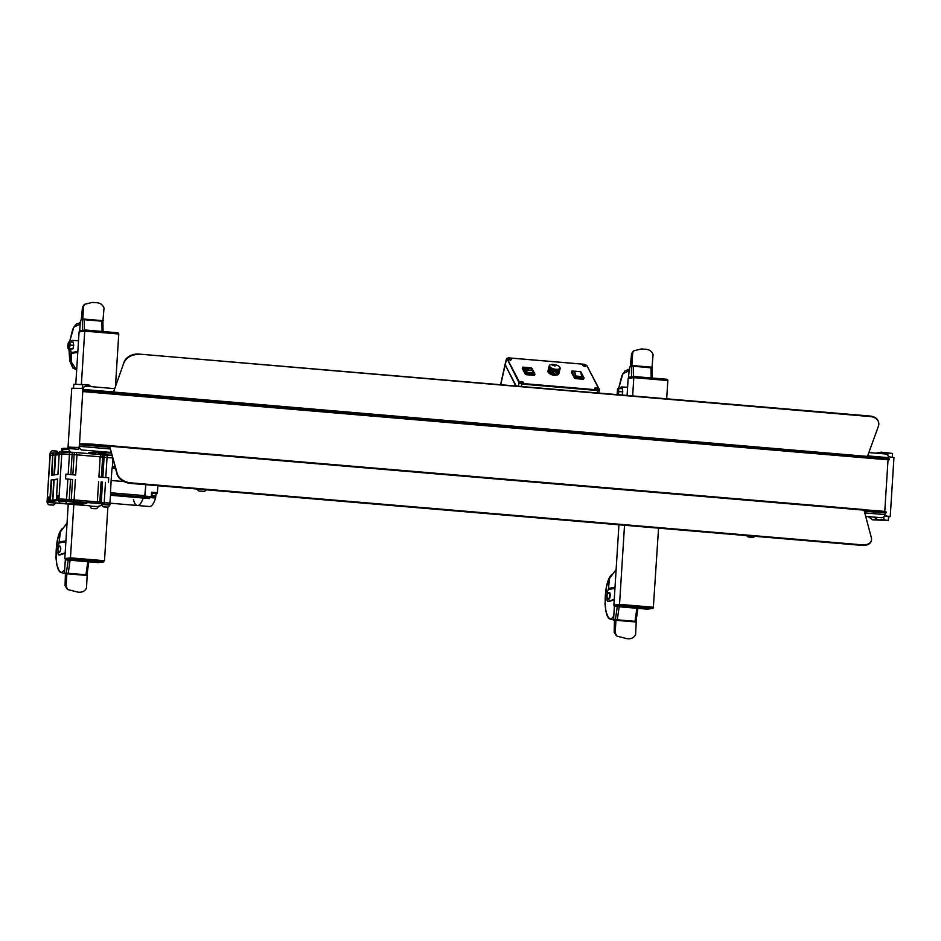 <?xml version="1.0" encoding="UTF-8"?>
<svg xmlns="http://www.w3.org/2000/svg" width="941" height="941" viewBox="0 0 941 941"><rect width="100%" height="100%" fill="white"/><g stroke="black" fill="none" stroke-linecap="round" stroke-linejoin="round"><path stroke-width="1.41" d="M658.559 528.16L653.313 607.98L620.001 605.651L614.497 606.357L647.314 609.156L652.819 608.439M627.082 395.455L628.153 378.423L633.811 377.647L667.839 380.529L666.687 398.819M624.518 525.266L619.543 604.369L653.572 607.263M633.811 377.647L632.658 395.926M618.943 524.796L613.885 605.157L619.543 604.369M107.874 507.14L104.498 560.718L103.804 560.812M75.786 384.128L79.079 331.891L84.725 331.114L118.766 333.996L115.508 385.763M73.821 504.552L70.469 557.837L104.498 560.718M84.725 331.114L81.385 384.375M68.246 504.07L64.811 558.613L70.469 557.837M67.352 559.554L65.447 559.389L65.494 558.672L70.587 559.107L64.811 558.613M100.711 452.056L89.313 453.621M627.612 386.974A2.999 0.929 94.8 0 1 627.188 387.245L621.378 386.951A2.999 0.929 -85.2 0 0 621.319 386.951A2.999 0.929 -85.2 0 0 620.413 388.562M651.16 377.953L650.96 367.719L651.89 367.907L633.269 366.225L633.458 376.6M631.564 376.859L631.364 366.167L630.435 366.296A2.999 0.929 -85.2 0 0 629.306 369.413L628.376 378.4L633.587 377.682L634.41 376.529L667.087 379.305L667.616 380.517M631.364 366.167L633.269 366.225M629.176 371.448L628.717 370.954L622.942 373.577L618.649 388.457L621.801 375.824L625.024 370.789L629.317 369.237M618.155 389.692A2.247 0.694 94.8 0 1 618.719 391.832A2.247 0.694 94.8 0 1 617.872 394.173A2.247 0.694 94.8 0 1 617.308 392.032A2.247 0.694 94.8 0 1 618.155 389.692A2.247 0.694 -85.2 0 0 617.308 392.032A2.247 0.694 -85.2 0 0 617.872 394.173A2.247 0.694 -85.2 0 0 618.719 391.832A2.247 0.694 -85.2 0 0 618.155 389.692M618.543 394.738L618.79 388.421L617.555 388.751L617.108 394.608M622.095 395.032L622.789 391.903L619.249 391.609M622.789 391.903L622.342 388.727L618.79 388.421M631.952 366.155L630.341 366.308L631.552 353.898L632.658 351.828L633.716 350.84L641.48 348.935L644.879 349.217C648.972 349.252 651.713 351.028 653.101 354.569L651.972 367.872L652.172 378.035M633.716 350.84L632.681 352.84L631.882 365.508L652.301 367.237M631.658 366.131L631.882 365.508M78.538 340.442A2.999 0.929 94.8 0 1 78.115 340.713L72.304 340.407A2.999 0.929 -85.2 0 0 72.245 340.419A2.999 0.929 -85.2 0 0 71.34 342.018M76.668 370.131L71.151 361.779L71.269 352.499L77.832 351.593M79.667 331.808L80.232 322.869A2.999 0.929 -85.2 0 1 81.361 319.764L84.184 319.681L84.384 330.079M70.763 349.123L70.751 349.334A2.999 0.929 -85.2 0 0 70.963 351.605L71.269 352.499M102.075 331.408L101.887 321.187L84.184 319.681M101.887 321.187L102.816 321.375L101.887 321.187M68.975 348.982L72.633 367.59L74.986 368.319M80.103 324.916L79.644 324.422L73.868 327.033L69.563 341.924L72.728 329.279L75.95 324.245L80.244 322.704M69.069 343.159A2.247 0.694 94.8 0 1 69.646 345.3A2.247 0.694 94.8 0 1 68.787 347.629A2.247 0.694 94.8 0 1 68.222 345.488A2.247 0.694 94.8 0 1 69.069 343.159A2.247 0.694 -85.2 0 0 68.222 345.488A2.247 0.694 -85.2 0 0 68.787 347.629A2.247 0.694 -85.2 0 0 69.646 345.3A2.247 0.694 -85.2 0 0 69.069 343.159M69.387 348.582L70.163 345.065L69.716 341.889L68.481 342.218L67.705 345.723L68.152 348.911L72.927 348.876L73.716 345.371L70.163 345.065M73.716 345.371L73.257 342.183L69.716 341.889M72.927 348.876L68.152 348.911M82.879 319.622L81.267 319.775L82.467 307.366L83.584 305.296L84.643 304.308L92.406 302.39L95.806 302.684C99.899 302.708 102.628 304.496 104.028 308.036L102.898 321.34L103.087 331.503M84.643 304.308L83.608 306.307L82.808 318.975L103.228 320.705M82.585 319.587L82.808 318.975M614.932 588.478L608.368 589.384L609.521 578.409L616.132 569.599M614.226 599.805L609.027 601.487A2.999 0.929 94.8 0 1 608.968 601.499A2.999 0.929 94.8 0 1 608.898 601.499A2.999 0.929 94.8 0 1 608.839 601.487M607.133 597.606L607.074 598.558A2.999 0.929 -85.2 0 0 607.768 601.405A2.999 0.929 -85.2 0 0 607.827 601.405A2.999 0.929 -85.2 0 0 607.886 601.393L609.027 601.487M614.402 606.333L613.72 617.037A2.999 0.929 -85.2 0 0 614.414 619.884A2.999 0.929 -85.2 0 0 614.473 619.884L614.591 619.896M613.838 599.476L607.886 601.393M608.368 589.384L607.945 590.372A2.999 0.929 -85.2 0 0 607.439 592.748L607.368 593.983M608.474 588.36L615.002 587.455M619.178 606.769L617.308 619.813L615.402 619.754L617.284 606.604M615.708 619.743L614.473 619.884L614.155 632.199L615.167 632.964L615.967 620.295L614.497 619.907M617.308 619.813L635.01 621.319L636.869 608.262M609.615 589.219L610.086 588.137M616.931 619.801L635.104 621.366M635.94 621.495L635.01 621.319M611.356 575.104C602.064 583.832 603.816 628.412 613.003 617.084L613.779 616.108M608.756 599.17A3.364 1.047 -85.2 0 0 608.827 599.194A3.364 1.047 -85.2 0 0 608.909 599.182A3.364 1.047 -85.2 0 0 610.168 595.806A3.364 1.047 -85.2 0 0 609.403 592.477A3.364 1.047 -85.2 0 0 609.333 592.477M636.245 621.46L615.814 619.731L636.245 621.46L635.587 634.693C633.775 637.963 630.835 639.268 626.788 638.61L617.025 636.151L615.167 632.964M616.214 635.54L614.155 632.199M58.283 547.45L58.366 546.215A2.999 0.929 -85.2 0 1 58.86 543.839L60.447 531.877L67.046 523.055M65.152 553.273L59.942 554.955A2.999 0.929 94.8 0 1 59.895 554.967A2.999 0.929 94.8 0 1 59.824 554.967A2.999 0.929 94.8 0 1 59.765 554.955M58.06 551.073L58.001 552.014A2.999 0.929 -85.2 0 0 58.695 554.872A2.999 0.929 -85.2 0 0 58.754 554.872A2.999 0.929 -85.2 0 0 58.812 554.861L59.942 554.955M67.14 589.007L65.07 585.667L66.093 586.431L66.893 573.763L65.423 573.375A2.999 0.929 -85.2 0 1 65.341 573.351A2.999 0.929 -85.2 0 1 64.647 570.493L65.388 558.66M67.764 573.281L86.031 574.822M60.695 547.874A2.247 0.694 94.8 0 1 60.742 549.203A2.247 0.694 94.8 0 1 60.447 550.803M65.164 553.085A2.999 0.929 94.8 0 0 64.764 552.932L58.812 554.861M65.07 585.667L65.423 573.375L66.329 573.222L68.211 560.071M70.105 560.236L68.234 573.281L66.635 573.21M68.234 573.281L85.937 574.775L87.795 561.73M86.866 574.963L85.937 574.775M62.282 528.56C52.99 537.287 54.743 581.879 63.929 570.552L64.706 569.576M59.836 545.909L59.718 545.909C57.425 548.344 57.307 550.579 59.342 552.614L59.412 552.614C60.93 550.191 61.071 547.956 59.836 545.909M87.172 574.927L66.74 573.187L87.172 574.927L86.513 588.16C84.69 591.43 81.761 592.724 77.715 592.065L67.952 589.619L66.093 586.431M99.911 454.468L98.017 453.927L98.299 453.327L105.557 453.668M98.017 453.927L105.169 454.138M101.216 454.021L102.628 454.08M94.653 454.08L99.205 454.362M101.757 454.691L99.193 454.456M101.793 454.209L105.063 454.479M667.193 379.905L634.493 377.706L634.528 376.988L628.423 377.682L628.341 378.4M633.916 376.553L628.811 377.247L634.422 376.529L667.698 379.835M614.497 606.357L614.073 605.839L620.178 605.145L620.225 604.428L652.901 607.204L653.301 608.004M619.696 605.639L619.319 604.404L614.108 605.157M614.073 605.863L614.12 605.122M84.619 331.126L79.985 330.738L79.762 331.797M79.985 330.738L85.337 329.997L118.072 332.808M118.131 333.22L85.349 329.997L85.408 331.161L118.084 333.937L118.131 333.22L85.455 330.456M103.592 561.883L70.916 559.107L65.411 559.813L98.229 562.612L103.745 561.906L103.816 560.66L71.151 557.895L71.104 558.613L103.769 561.377M99.652 451.527L97.711 451.798A2.294 0.718 94.8 0 1 97.664 451.798A2.294 0.718 94.8 0 1 97.288 451.327M61.365 451.668L61.706 448.634L61.518 451.656M88.783 453.386L89.618 453.456L89.677 452.515M64.023 449.151L64.082 448.316L61.706 448.634M64.082 448.316L67.858 448.422L67.799 449.351M78.538 447.41L78.421 449.316L67.858 448.422M88.772 453.574L88.842 452.445L93.877 452.88L93.994 451.045M73.386 388.021L73.963 384.21L88.936 384.998L91.23 386.657M72.845 474.77L74.116 454.621L102.651 457.044L102.757 454.797L74.304 452.386A16.032 1.059 -176.4 0 0 72.234 452.28L59.412 451.998M105.792 477.569L107.051 457.444L112.755 457.985L104.086 457.232A16.032 1.059 -176.4 0 0 102.651 457.044L100.675 456.832L100.816 454.597M100.675 456.832L76.456 454.785L76.597 452.539M76.456 454.785L74.163 454.621A16.032 1.059 -176.4 0 0 72.104 454.515L72.234 452.28M74.116 454.621A16.032 1.059 -176.4 0 0 72.104 454.515L59.224 454.185L59.365 451.951M59.154 454.644L55.201 455.126L55.813 452.88L50.12 453.268L47.144 500.588L47.956 500.424L48.156 497.142L49.355 497.177L49.155 500.259M53.955 474.923L55.201 455.126L53.214 455.068L53.355 452.833M70.834 474.605L72.104 454.515L61.777 453.833L59.177 454.197L57.954 474.382L51.473 475.264L52.743 455.079L50.191 455.432L52.743 455.079L52.884 452.844M55.778 453.374L58.942 454.115A16.032 1.059 -176.4 0 0 59.224 454.15M103.675 457.173L102.71 456.856L104.122 456.667M102.828 477.31L104.228 454.985A16.032 1.059 -176.4 0 0 102.757 454.797M112.132 455.609L104.228 454.985M55.754 453.774L56.778 453.738L55.919 453.503M59.342 452.398L55.813 452.88M883.74 519.82L872.672 519.832L888.363 520.538L883.74 519.82L883.94 516.774M872.672 519.832L868.284 516.668M874.036 517.162L876.93 519.244M876.036 453.162L881.152 452.15L892.586 453.444L892.362 457.138M881.152 452.15L878.682 453.397M69.634 447.728L68.458 447.151L79.279 447.481L82.961 388.433M68.034 447.293L71.751 388.245L82.761 388.41M888.386 456.691L893.95 457.573L890.233 516.609L888.598 516.844M884.611 515.739L890.233 516.609M884.587 515.786L888.61 516.75M114.473 388.621L86.443 386.245A3.411 3.235 82.2 0 0 82.996 389.374L82.761 389.409A2.305 0.718 -85.2 0 0 83.29 391.597A2.305 0.718 -85.2 0 0 83.337 391.597L888.798 459.867A2.305 0.718 94.8 0 1 888.751 459.867A12.668 0.835 -176.4 0 0 889.445 459.643A12.668 0.835 -176.4 0 0 880.788 458.302L880.835 457.561A12.668 0.835 3.6 0 1 889.492 458.902L889.445 459.643M867.296 456.773L880.788 458.302M113.355 392.55L124.177 361.909A11.974 8.598 -14.8 0 1 138.715 354.063L870.225 416.557A11.974 8.598 165.2 0 1 878.612 422.297A11.974 8.598 165.2 0 1 878.376 426.32L867.449 456.42L880.835 457.561M113.238 392.009L867.449 456.42A2.305 0.718 94.8 0 1 866.896 457.173L112.814 393.256A2.305 0.718 -85.2 0 0 113.379 392.515L124.177 361.909M138.845 354.569A11.974 8.598 165.2 0 0 124.306 362.414M138.715 354.063L870.096 416.051A11.974 8.598 -14.8 0 1 878.482 421.791A11.974 8.598 -14.8 0 1 878.541 422.05M113.261 391.938L82.761 389.409A3.411 3.235 -97.8 0 1 85.643 386.28M83.29 391.597L888.751 459.867A2.305 0.718 94.8 0 1 888.704 459.855M888.492 458.502L888.457 457.644A3.411 3.235 82.2 0 0 885.434 453.962L868.849 452.562M82.996 389.374L83.384 390.856A12.668 0.835 3.6 0 1 99.37 391.327L112.896 392.468L112.849 393.209L99.323 392.068A12.668 0.835 -176.4 0 0 83.337 391.597L83.349 390.856M80.044 443.976A12.668 0.835 3.6 0 1 96.029 444.446L95.982 445.187A12.668 0.835 -176.4 0 0 79.997 444.717L80.044 443.976A2.305 0.718 -85.2 0 0 79.173 446.375L79.409 446.387M95.982 445.187L109.497 446.34L109.544 445.587L96.029 444.446M864.061 510.151L109.991 446.234A2.305 0.718 -85.2 0 0 109.568 445.634A2.305 0.718 -85.2 0 0 109.544 445.634L863.591 509.54A2.305 0.718 94.8 0 1 863.65 509.54A2.305 0.718 94.8 0 1 864.061 510.151L871.366 537.734A11.974 7.469 20 0 1 871.284 540.863L871.084 541.416A11.974 7.469 -160 0 1 861.956 545.392L130.576 483.403A11.974 7.469 -160 0 1 117.096 474.382L109.791 446.787L117.296 473.829A11.974 7.469 20 0 0 130.775 482.851L130.576 483.403M861.956 545.392L862.156 544.839A11.974 7.469 20 0 0 871.284 540.863M862.156 544.839L130.775 482.851M865.732 516.456L881.423 517.726A3.411 3.235 82.2 0 0 884.869 514.609L885.457 512.986A12.668 0.835 -176.4 0 0 886.104 512.763A12.668 0.835 -176.4 0 0 877.447 511.422L864.109 510.293M865.72 516.397L881.423 517.726M881.988 517.726A3.411 3.235 -97.8 0 1 881.188 517.762M109.921 447.257L79.997 444.717L79.409 446.34A3.411 3.235 82.2 0 0 82.432 450.01L111.309 452.515M82.196 450.045A3.411 3.235 -97.8 0 1 79.173 446.375M82.432 450.01L111.297 452.456M877.447 511.422L877.494 510.681L863.956 509.834M877.494 510.681A12.668 0.835 3.6 0 1 886.151 512.022L886.104 512.763M509.022 359.674L510.022 359.921M521.196 382.905L522.184 383.152M583.608 366.002L584.608 366.237M505.376 364.085L506.834 358.274L519.067 382.811L521.879 384.093L521.855 383.457L519.279 382.528L518.232 386.233M597.735 390.162L599.111 390.327L599.299 389.315L597.735 390.162M586.808 365.484L599.005 389.162M599.111 390.327L599.299 389.315L586.843 365.531M508.022 358.968A1.764 0.741 -166.5 0 1 507.975 358.709A1.764 0.741 -166.5 0 1 509.551 358.333A1.764 0.741 -166.5 0 1 511.363 359.25A1.764 0.741 -166.5 0 1 511.41 359.533A1.764 0.741 -166.5 0 1 509.81 359.885A1.764 0.741 -166.5 0 1 508.022 358.968M594.771 388.527A1.764 0.741 -166.5 0 1 594.736 388.257A1.764 0.741 -166.5 0 1 596.312 387.88A1.764 0.741 -166.5 0 1 598.123 388.809A1.764 0.741 -166.5 0 1 598.17 389.08A1.764 0.741 -166.5 0 1 596.57 389.445A1.764 0.741 -166.5 0 1 594.771 388.527M520.185 382.199A1.764 0.741 -166.5 0 1 520.138 381.94A1.764 0.741 -166.5 0 1 521.726 381.564A1.764 0.741 -166.5 0 1 523.537 382.481A1.764 0.741 -166.5 0 1 523.584 382.764A1.764 0.741 -166.5 0 1 521.984 383.116A1.764 0.741 -166.5 0 1 520.185 382.199M582.608 365.296A1.764 0.741 -166.5 0 1 582.561 365.026A1.764 0.741 -166.5 0 1 584.138 364.661A1.764 0.741 -166.5 0 1 585.949 365.579A1.764 0.741 -166.5 0 1 585.996 365.849A1.764 0.741 -166.5 0 1 584.408 366.214A1.764 0.741 -166.5 0 1 582.608 365.296M574.998 377.341L575.374 378.059M554.684 374.906A2.317 0.965 13.5 0 0 555.166 373.953A2.317 0.965 13.5 0 0 553.202 372.942M553.085 372.918A2.317 0.965 13.5 0 0 552.826 372.871A2.317 0.965 13.5 0 0 552.508 372.836A2.317 0.965 13.5 0 0 551.155 374.059M519.62 382.434L507.128 358.615L508.469 357.898L584.173 364.285L586.525 365.343M505.117 364.79L516.268 386.069M500.73 384.751L505.235 364.708L515.774 386.022M505.211 364.967L515.986 386.045M528.854 369.048L527.489 368.931A15.668 4.87 94.8 0 1 527.43 368.837L528.795 368.954A15.668 4.87 -85.2 0 0 528.854 369.048M532.759 372.942L532.912 370.483L526.948 369.978L532.841 370.483A15.668 4.87 -85.2 0 0 532.912 370.483M526.819 372.248L526.972 370.131L532.924 370.636M526.972 370.131L526.948 369.978A15.668 4.87 -85.2 0 1 526.878 369.978A15.668 4.87 -85.2 0 1 524.831 368.107L524.749 368.319M524.831 368.107L530.795 368.613A15.668 4.87 -85.2 0 0 532.841 370.483M525.619 373.389L522.537 367.519L522.302 368.484L525.384 374.365L526.043 373.271L522.831 367.131L531.618 367.872L534.994 374.177L534.512 374.671M534.97 374.212L531.618 367.872M524.784 368.202L526.889 372.389L532.782 372.577M534.841 374.012L526.043 373.271M534.57 374.412L526.325 373.706L526.09 374.683L534.347 375.388L534.57 374.412M576.115 376.059L582.079 376.565A15.668 4.87 94.8 0 1 580.668 371.707L574.716 371.201A15.668 4.87 94.8 0 0 576.115 376.059L576.092 376.318M574.022 372.413L574.716 371.201M580.621 371.707L574.692 371.177M574.186 372.107L576.045 376.271L582.114 376.788L576.115 376.177M575.48 377.6L583.726 378.294L583.491 379.27L575.245 378.564L574.775 377.27L574.539 378.247L571.458 372.377L571.693 371.401L574.775 377.27M571.693 371.401L575.08 377.329M583.726 378.294L575.198 377.153M580.679 371.754L583.996 377.894M571.987 371.013L574.645 371.236M580.773 371.766L584.149 378.07L583.667 378.564M550.826 371.142A4.493 1.87 -166.5 0 1 552.144 371.154A4.493 1.87 -166.5 0 1 553.19 371.295A4.493 1.87 -166.5 0 1 553.461 371.354M553.579 371.377A4.493 1.87 -166.5 0 1 557.084 373.059M557.166 373.142A4.493 1.87 -166.5 0 1 557.59 374.259A4.493 1.87 -166.5 0 1 557.307 374.718M556.449 375.153A4.493 1.87 -166.5 0 1 554.308 375.283A4.493 1.87 -166.5 0 1 549.473 373.483M548.909 372.707A4.493 1.87 -166.5 0 1 548.862 372.177A4.493 1.87 -166.5 0 1 550.579 371.177M549.532 365.767A5.328 2.223 13.5 0 0 549.497 365.896A5.328 2.223 13.5 0 0 550.92 367.978A5.328 2.223 13.5 0 0 556.378 369.625A5.328 2.223 13.5 0 0 559.86 368.378A5.328 2.223 13.5 0 0 559.883 368.249M551.026 364.555A5.328 2.223 13.5 0 0 549.556 365.637A5.328 2.223 13.5 0 0 550.991 367.719A5.328 2.223 13.5 0 0 556.449 369.354A5.328 2.223 13.5 0 0 559.93 368.119A5.328 2.223 13.5 0 0 558.495 366.037A5.328 2.223 13.5 0 0 551.238 364.508L555.037 366.049L551.026 364.555M550.532 367.907L550.062 369.895A5.634 2.341 13.5 0 0 549.85 369.919L550.367 367.778A5.634 2.341 13.5 0 1 550.203 367.66L550.132 367.602A5.634 2.341 13.5 0 1 549.991 367.472L549.92 367.413A5.634 2.341 13.5 0 1 549.803 367.296L548.521 372.542L549.838 367.331M550.897 369.825A5.634 2.341 13.5 0 0 550.803 369.825L551.155 368.296A5.634 2.341 13.5 0 1 550.956 368.178L550.873 368.131A5.634 2.341 13.5 0 1 550.685 368.013L550.603 367.955A5.634 2.341 13.5 0 1 550.426 367.837L550.356 367.778M553.461 369.237L553.273 370.025A5.634 2.341 13.5 0 0 553.002 369.978L553.202 369.143A5.634 2.341 13.5 0 1 552.932 369.072L552.814 369.037A5.634 2.341 13.5 0 1 552.567 368.943L552.461 368.907A5.634 2.341 13.5 0 1 552.226 368.801L551.885 369.872L552.132 368.754A5.634 2.341 13.5 0 1 551.885 368.66L551.414 369.848L551.72 368.59M553.837 369.343L553.649 370.131L553.837 369.343M554.214 369.437L554.037 370.189A5.634 2.341 13.5 0 0 553.873 370.154M556.931 369.742L556.943 369.766A5.634 2.341 13.5 0 1 556.696 369.766L556.578 369.766A5.634 2.341 13.5 0 1 556.331 369.754L556.213 369.742A5.634 2.341 13.5 0 1 555.955 369.731L555.849 369.719A5.634 2.341 13.5 0 1 555.578 369.684L555.249 370.578L555.355 369.648M557.884 369.719L556.625 375L557.931 369.719A5.634 2.341 13.5 0 1 557.707 369.742L557.613 369.742A5.634 2.341 13.5 0 1 557.39 369.766L557.284 369.766A5.634 2.341 13.5 0 1 557.048 369.766L556.59 371.154L556.813 369.766M558.742 369.554L558.048 372.118A5.634 2.341 13.5 0 0 557.954 371.989L558.519 369.613A5.634 2.341 13.5 0 1 558.319 369.648L558.236 369.672A5.634 2.341 13.5 0 1 558.025 369.695M558.66 369.578L558.048 372.118M559.777 368.978L559.836 368.99A5.634 2.341 13.5 0 0 559.919 368.896L558.86 373.212A5.634 2.341 13.5 0 0 558.825 373.083L559.789 369.037A5.634 2.341 13.5 0 1 559.683 369.119L558.413 374.424A5.634 2.341 13.5 0 0 558.519 374.342L559.789 369.037M560.154 367.955A5.634 2.341 13.5 0 1 560.177 368.072L560.177 368.119A5.634 2.341 13.5 0 1 560.177 368.237L560.166 368.284A5.634 2.341 13.5 0 1 560.166 368.401L560.154 368.449A5.634 2.341 13.5 0 1 560.118 368.566L558.907 373.553A5.634 2.341 13.5 0 0 558.907 373.436L560.024 368.754A5.634 2.341 13.5 0 1 559.954 368.86L559.895 368.837M559.636 369.095L559.636 369.154A5.634 2.341 13.5 0 1 559.519 369.237L558.366 374.412L559.683 369.119M554.061 369.378L552.79 374.694L554.049 369.401A5.634 2.341 13.5 0 0 554.32 369.46L554.437 369.495A5.634 2.341 13.5 0 0 554.708 369.542L554.814 369.566A5.634 2.341 13.5 0 0 555.084 369.613L555.202 369.637A5.634 2.341 13.5 0 0 555.472 369.672L555.461 369.648M553.943 369.354L553.931 369.378A5.634 2.341 13.5 0 1 553.673 369.307L552.402 374.612L553.555 369.272A5.634 2.341 13.5 0 1 553.296 369.19L553.19 369.154M551.25 368.343A5.634 2.341 13.5 0 0 551.461 368.46L550.191 373.765A5.634 2.341 13.5 0 1 549.979 373.659L551.203 368.284M549.226 366.378A5.634 2.341 13.5 0 0 549.262 366.508L547.991 371.813A5.634 2.341 13.5 0 1 547.956 371.695L549.215 366.331A5.634 2.341 13.5 0 1 549.191 366.214L547.921 371.519A5.634 2.341 13.5 0 0 547.944 371.636L549.215 366.331M549.238 366.049L549.179 365.99A5.634 2.341 13.5 0 1 549.191 365.873L547.921 371.189A5.634 2.341 13.5 0 0 547.909 371.295L549.179 365.99M549.179 366.037A5.634 2.341 13.5 0 0 549.179 366.155L548.909 367.519M550.226 364.861A5.634 2.341 13.5 0 0 550.109 364.908L550.038 364.943A5.634 2.341 13.5 0 0 549.909 365.014L549.85 365.049A5.634 2.341 13.5 0 0 549.72 365.132L549.673 365.167A5.634 2.341 13.5 0 0 549.568 365.249L549.532 365.284A5.634 2.341 13.5 0 0 549.438 365.379A5.634 2.341 13.5 0 0 549.332 365.52L549.368 365.579M549.544 367.002L548.768 370.248A5.634 2.341 13.5 0 0 548.638 370.319L549.45 366.872A5.634 2.341 13.5 0 1 549.379 366.743L549.344 366.684A5.634 2.341 13.5 0 1 549.285 366.567L549.262 366.508M549.697 367.19L548.991 370.154A5.634 2.341 13.5 0 0 548.838 370.225L549.591 367.049A5.634 2.341 13.5 0 1 549.497 366.919L549.509 366.872M559.519 369.237L559.46 369.272A5.634 2.341 13.5 0 1 559.319 369.343L559.248 369.366A5.634 2.341 13.5 0 1 559.095 369.437L559.025 369.46A5.634 2.341 13.5 0 1 558.86 369.519L558.742 369.519M548.474 369.048L547.991 370.977A5.634 2.341 13.5 0 1 548.038 370.883L548.474 369.048M557.331 372.036A5.328 2.223 13.5 0 0 557.107 371.883A5.328 2.223 13.5 0 0 553.779 370.542M553.661 370.507A5.328 2.223 13.5 0 0 553.402 370.46A5.328 2.223 13.5 0 0 551.038 370.225M550.803 370.236A5.328 2.223 13.5 0 0 549.062 370.589M548.991 370.613A5.328 2.223 13.5 0 0 548.156 371.472A5.328 2.223 13.5 0 0 549.591 373.553A5.328 2.223 13.5 0 0 558.331 374.353M557.401 371.766A5.328 2.223 13.5 0 0 557.166 371.613A5.328 2.223 13.5 0 0 553.849 370.272M553.731 370.248A5.328 2.223 13.5 0 0 553.461 370.189A5.328 2.223 13.5 0 0 551.108 369.966M550.861 369.966A5.328 2.223 13.5 0 0 549.121 370.319M549.05 370.354A5.328 2.223 13.5 0 0 548.227 371.213A5.328 2.223 13.5 0 0 548.568 372.354M548.627 372.413A5.328 2.223 13.5 0 0 549.65 373.295A5.328 2.223 13.5 0 0 550.014 373.506M558.531 373.518A5.328 2.223 13.5 0 0 557.413 372.095M550.226 373.624A5.328 2.223 13.5 0 0 552.426 374.494A5.328 2.223 13.5 0 0 552.696 374.565M552.814 374.589A5.328 2.223 13.5 0 0 556.66 374.859M556.754 374.847A5.328 2.223 13.5 0 0 558.401 374.083M558.601 373.259A5.328 2.223 13.5 0 0 557.472 371.824M557.272 369.731L556.896 371.307L557.154 369.766M154.712 497.048A18.208 5.658 -85.2 0 0 155.089 495.848M133.399 499.389A21.22 6.587 -85.2 0 0 137.41 505.493L149.466 506.517A21.22 6.587 -85.2 0 0 155.583 498.036L155.818 495.907L152.489 495.625M152.03 496.824L155.747 497.13M151.348 495.531L152.066 495.589M151.501 493.272L156.618 493.707A2.117 0.659 -85.2 0 0 155.818 495.907M156.618 493.707L157.382 492.684L157.853 485.721M110.615 494.401L144.655 497.095L145.796 484.697L145.043 495.672L143.785 497.213A2.353 0.729 -85.2 0 0 143.197 498.036A21.22 6.587 94.8 0 1 137.41 505.493A21.22 6.587 -85.2 0 0 143.197 498.036L149.454 498.565A2.353 0.729 -85.2 0 1 150.042 497.742L151.266 496.66L151.572 492.19L157.382 492.684M152.089 494.825L151.43 497.048L152.089 494.825M151.313 495.978L152.513 495.025M65.564 478.875L70.528 479.404A16.032 1.059 3.6 0 1 72.551 479.51L65.564 478.875L65.858 474.182L75.68 475.017L76.95 454.821M102.522 482.121L101.087 481.933A16.032 1.059 3.6 0 1 102.522 482.121L101.252 502.306A16.032 1.059 -176.4 0 0 99.781 502.118L71.281 499.706L72.551 479.51M70.528 479.404L69.258 499.6A16.032 1.059 3.6 0 1 71.281 499.706M67.858 479.145L66.588 499.342L69.258 499.6L58.93 498.918L66.588 499.342L66.493 500.835L58.836 500.4L47.168 502.153M58.907 499.412L56.413 499.259L57.66 479.075L51.179 479.969L57.577 479.534M58.342 499.001L58.554 495.707L58.342 499.001L58.93 498.918L56.342 499.283L57.436 499.506L56.389 499.271L56.625 495.978L58.483 496.072M57.483 499.565L57.413 500.6M54.108 480.004L52.837 500.2L57.425 499.565L52.367 500.212L52.273 501.706M51.649 479.957L50.379 500.153L52.367 500.212L47.356 500.506L47.262 502M51.814 500.389L49.838 500.177L51.179 479.969M50.085 496.919L48.156 497.142M49.144 500.459L47.956 500.424M124.036 481.569L111.132 480.475L110.473 492.743L145.043 495.672M144.514 497.119L110.626 494.225L109.85 503.235M110.626 494.237L110.473 492.743M150.042 497.742L143.785 497.213A2.353 0.729 -85.2 0 0 143.197 498.036L110.567 495.272M52.296 501.177L47.344 500.683L52.296 501.177M52.743 455.079L51.943 475.205M55.343 452.892L55.201 455.126L53.214 455.068M58.295 499.012L58.918 499.106M58.554 495.707L56.648 495.966M101.087 481.933L99.817 502.118A16.032 1.059 3.6 0 1 101.252 502.306L110.073 503.153L101.252 502.306L101.157 503.8A16.032 1.059 -176.4 0 0 99.687 503.611L71.234 501.2A16.032 1.059 -176.4 0 0 69.163 501.094L66.493 500.835M75.374 479.71L74.104 499.906L97.346 501.871L98.617 481.686M100.181 456.797L98.911 476.981L108.733 477.816L108.438 482.51M107.192 455.209L107.051 457.444L104.086 457.232M115.555 468.571L112.014 468.265L111.132 480.475M112.014 468.265L112.344 467.007L115.214 467.254L112.344 467.007L112.885 458.455M55.39 502.87L55.872 502.917A16.032 1.059 -176.4 0 0 57.342 503.117L85.796 505.529A16.032 1.059 -176.4 0 0 87.854 505.635L90.042 505.823M50.332 453.186L47.05 502.071M52.743 501.694L53.637 480.016M57.436 499.506L57.366 500.612M61.918 451.598L58.836 500.4M71.234 501.2L71.328 499.706A16.032 1.059 -176.4 0 0 69.258 499.6L69.163 501.094M73.61 499.859L73.516 501.353M97.84 501.918L97.746 503.411M99.781 502.118L99.687 503.611M80.091 504.47L86.419 503.482L72.716 503.847L80.103 504.447M86.137 503.517L72.916 503.847L80.009 504.458L86.16 503.494M68.152 503.447L80.126 502.882L68.152 503.447M75.962 502.518L67.952 503.447L80.385 502.894L75.962 502.518M86.537 503.423L76.15 502.506L82.173 503.012L80.703 503.764L86.537 503.423M109.85 504.705L101.157 503.8M98.276 506.305L101.934 505.352M52.331 500.753L49.038 500.647L52.308 501.059M80.985 503.717L86.948 503.106L76.409 502.518L82.373 503.012L80.985 503.623M204.256 491.402L199.057 491.037L204.256 491.402M752.671 537.346L748.177 536.958L752.671 537.346M749.295 537.111L752.847 537.193L749.295 537.111M748.707 537.017L751.047 536.982M751.741 537.029L752.341 537.299M50.626 504.788L52.202 505.07L50.614 504.999M53.461 505.082A4.387 4.387 0 0 0 55.378 502.988L47.144 502.47A4.387 4.387 0 0 0 48.779 504.788L53.461 505.082L48.779 504.788M55.378 502.988L47.144 502.47M52.672 505.058L49.579 504.788L52.672 505.058M61.953 503.188L63.576 503.47L61.941 503.376M65.035 503.494A4.387 4.387 0 0 0 66.952 501.4L58.718 500.883A4.387 4.387 0 0 0 60.353 503.2L65.035 503.494L60.353 503.2M66.952 501.388L58.718 500.871M64.141 503.47L61.247 503.188L64.141 503.47M93.077 508.411L94.7 508.705L93.065 508.587M96.335 508.716A4.387 4.387 0 0 0 98.252 506.623L90.018 506.105A4.387 4.387 0 0 0 91.653 508.422L96.335 508.716L91.653 508.422M98.252 506.623L90.018 506.105M95.335 508.705L92.665 508.411L95.335 508.705M107.921 507.128A4.387 4.387 0 0 0 109.826 505.035L101.593 504.517A4.387 4.387 0 0 0 103.239 506.834L107.921 507.128L103.239 506.834M109.826 505.023L101.593 504.505M106.827 507.117L104.333 506.811L106.827 507.117M104.533 506.811L106.133 507.105L104.522 506.976M50.202 453.209L53.931 452.844M50.226 452.88A4.387 4.387 0 0 1 52.143 450.786L56.825 451.08A4.387 4.387 0 0 1 58.119 452.562M62.306 451.198L70.069 451.809A4.387 4.387 0 0 0 68.434 449.48L63.753 449.186A4.387 4.387 0 0 0 61.835 451.28L62.306 451.198M111.508 453.268A4.387 4.387 0 0 0 111.32 453.115L106.639 452.821A4.387 4.387 0 0 0 104.722 454.915L112.026 455.209M632.681 352.84L631.552 353.898M77.785 352.463L71.257 353.369M82.49 330.338L82.279 319.634M83.608 306.307L82.467 307.366M608.427 599.158L608.498 599.146C610.003 596.723 610.144 594.489 608.921 592.442L608.792 592.442C606.498 594.888 606.38 597.123 608.427 599.158L608.827 599.194M636.387 622.025L615.967 620.295M59.401 541.816L65.929 540.922M65.858 541.945L59.295 542.851M87.313 575.492L66.893 573.763M620.001 605.651L652.666 608.415M614.638 606.38L647.302 609.145M79.797 331.232L82.314 331.444M97.711 451.798L111.426 452.95L97.664 451.798M82.502 384.457L82.255 388.374M74.163 454.621L74.304 452.386M68.164 474.382L69.575 452.021M55.895 455.091L55.978 453.891M887.963 452.727L887.798 455.338M888.022 459.808L884.763 511.551M888.457 457.644L867.649 455.879M99.37 391.327L99.323 392.068M79.409 446.34L110.368 448.963M864.791 512.904L884.869 514.609M885.457 512.986L864.344 511.198M521.279 386.492L521.879 384.093L597.688 390.515L597.147 392.926M599.217 390.268L599.135 389.198M597.676 389.88L521.855 383.457M154.371 497.013A17.561 5.458 -85.2 0 0 154.759 495.825M150.819 497.636L155.583 498.036M151.501 493.178L157.018 493.649M144.655 497.095L150.913 497.624M145.008 496.13L151.266 496.66M112.367 466.536L115.084 466.76M50.085 496.872L49.885 500.165M55.672 455.115L54.425 474.864M57.813 496.013L57.613 499.095M105.486 482.333L104.122 504.023M102.651 457.044L101.381 477.193M76.186 369.648L72.822 368.002L69.716 360.756L68.952 348.97M608.898 601.499L607.768 601.405M637.892 608.357L636.022 621.436M611.45 574.869L608.686 579.574L606.522 586.702L605.004 603.875L605.863 611.379L608.321 617.484L610.65 619.202L614.485 620.213M616.108 635.457L617.025 636.151M59.824 554.967L58.695 554.872M88.819 561.812L86.948 574.904M62.377 528.324L59.612 533.041L57.448 540.169L55.931 557.343L56.789 564.847L59.236 570.952L61.577 572.669L65.411 573.681M67.034 588.925L67.952 589.607M667.098 379.305L634.422 376.529M647.302 609.156L653.336 607.992M614.038 605.851L614.073 605.134M98.229 562.612L65.552 559.848M69.575 448.563L69.669 447.069M888.363 520.538L888.633 516.28M863.65 509.54L109.568 445.634M508.928 359.638L510.622 360.297M521.102 382.869L522.796 383.528M583.526 365.967L585.22 366.614M597.794 390.527L597.958 389.892M598.723 393.056L599.417 389.974M505.058 364.426L506.529 358.615L508.399 357.839L584.22 364.261M504.917 365.073L500.588 384.74M522.526 367.39L522.29 368.401M113.52 460.867L112.732 460.808M57.613 479.087L56.342 499.283M50.038 496.895L49.838 500.165M137.41 505.493L110.062 503.176M57.907 474.382L59.177 454.197M58.024 498.271L58.142 496.401M49.567 499.436L49.685 497.566M57.53 499.542L57.46 500.6M110.073 503.153L109.979 504.647M204.244 491.414A5.752 5.752 0 0 0 206.373 489.826M197.022 489.038A5.752 5.752 0 0 0 199.057 491.084M753.365 537.287A5.752 5.752 0 0 0 754.894 536.323M746.625 535.617A5.752 5.752 0 0 0 748.177 536.958"/></g></svg>
